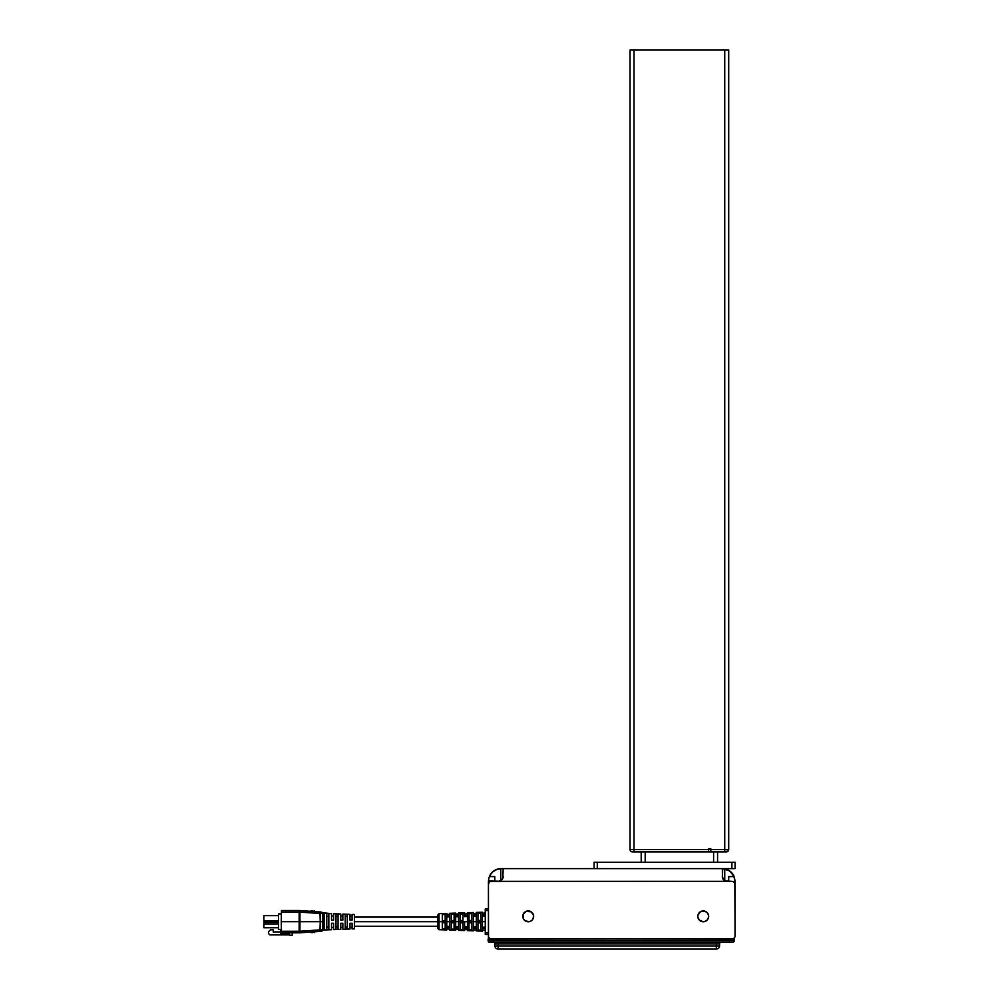 <?xml version="1.0" encoding="UTF-8"?>
<svg xmlns="http://www.w3.org/2000/svg" width="999" height="999" viewBox="0 0 999 999"><rect width="100%" height="100%" fill="white"/><g stroke="black" fill="none" stroke-linecap="round" stroke-linejoin="round"><path stroke-width="1.5" d="M323.876 913.798L324.163 914.922A1.586 1.299 0 0 1 322.627 913.635L299.937 912.112L299.962 921.677L299.163 921.677L299.138 912.112L281.431 912.112L281.268 921.677L281.468 910.539L281.431 912.112L299.138 912.112L299.138 910.539L281.468 910.539L299.338 910.539L299.138 932.816L299.538 931.255L322.627 929.744A1.586 1.299 180 0 1 324.163 928.446L323.601 929.994L331.543 929.707L331.543 923.276L333.616 923.276L333.616 929.619L340.771 929.357L340.771 923.276L342.844 923.276L342.844 929.282L350 929.008L350 923.276L352.073 923.276L352.073 928.933L354.458 928.845L354.458 914.522L352.073 914.435L352.073 920.091L350 920.091L350 914.36L342.844 914.085L342.844 920.091L340.771 920.091L340.771 914.01L333.616 913.735L333.616 920.091L331.543 920.091L331.543 913.66L323.601 913.361L324.163 928.446A1.586 1.299 0 0 0 322.627 929.744L322.627 916.845A1.586 0.774 180 0 0 324.163 917.631A1.586 0.774 0 0 1 322.627 916.845L322.415 912.824A1.586 1.536 149.9 0 0 323.738 913.573L323.626 913.423M323.776 913.648L323.738 913.573A1.586 1.536 -30.1 0 1 322.415 912.824L322.627 913.623A1.586 1.299 180 0 0 324.163 914.922L324.163 925.736A1.586 0.774 0 0 0 322.627 926.51L322.54 921.677L299.962 921.677L299.338 910.539L299.837 912.112L299.55 910.539L299.937 912.112L320.242 913.511L320.242 921.677L324.013 921.677L324.026 920.616M340.771 916.008L342.844 916.008L340.771 916.008M333.616 920.091L331.543 920.091L331.543 916.008L333.616 916.008L333.616 920.091L333.616 913.735L340.771 914.01L340.771 919.242M352.073 919.242L352.073 916.021L350 916.008L352.073 916.008L352.073 914.435L354.458 914.522L354.458 921.677L437.525 921.677L354.458 921.677L354.458 928.845L352.073 928.933L352.073 923.276L350 923.276L350 924.125M345.229 914.347L347.29 914.422L347.29 928.933L345.229 929.02L345.229 914.347L345.229 929.02L347.29 928.933L347.29 914.422L345.229 914.347M336.001 913.998L338.062 914.073L338.062 929.295L336.001 929.37L336.001 913.998L336.001 921.677L336.001 913.998L338.062 914.073L338.062 929.295L338.062 914.073M326.773 913.635L328.833 913.723L328.833 929.644L326.773 929.719L326.773 913.635L326.773 921.677L326.773 913.635L328.833 913.723L328.833 929.644L326.773 929.719L326.773 921.677L326.773 929.719M476.348 916.345L473.489 916.408L476.348 916.345M473.489 921.677L476.348 921.677L476.348 928.108L473.489 928.046L473.489 921.677L467.445 921.677L467.445 927.909L464.585 927.859L464.585 921.677L473.489 921.677L473.489 915.321L476.348 915.259L476.348 921.677L485.264 921.677L476.348 921.677L476.348 915.259L473.489 915.321L473.489 928.046L476.348 928.108L476.348 921.677L473.489 921.677M467.445 916.533L464.585 916.595L467.445 916.533M458.541 916.732L455.681 916.795L458.541 916.732M455.681 921.677L458.541 921.677L458.541 927.721L455.681 927.659L455.681 921.677L449.637 921.677L449.637 927.534L446.778 927.472L446.778 921.677L455.681 921.677L455.681 915.696L458.541 915.633L458.541 921.677L464.585 921.677L458.541 921.677L458.541 915.633L455.681 915.696L455.681 927.659L458.541 927.721L458.541 921.677L455.681 921.677M449.637 916.92L446.778 916.982L449.637 916.92M437.525 921.677L437.525 928.108L437.525 921.677L439.061 921.677L437.525 921.677L437.525 915.259L437.525 921.677M446.778 929.957L446.778 927.584L446.778 929.957L439.061 929.694L439.061 921.677L439.061 929.694L437.525 928.108M485.264 916.158L482.392 916.22L485.264 916.158M446.778 921.677L439.061 921.677L446.778 921.677L446.778 915.883L449.637 915.833L449.637 921.677L449.637 915.833L446.778 915.883L446.778 927.472L449.637 927.534L449.637 921.677L446.778 921.677M482.392 928.233L482.392 915.134L485.264 915.072L482.392 915.134L482.392 928.233L485.264 928.296L482.392 928.233M482.392 928.496L485.264 928.571L482.392 928.496L482.392 931.13L482.392 928.496M445.179 929.832L442.32 929.732L442.32 922.739L445.179 922.751L445.179 929.832L445.179 922.751L442.32 922.739L442.32 929.732L445.179 929.832M449.637 927.659L449.637 930.044L449.637 927.659L446.778 927.584L449.637 927.659M454.083 930.119L451.223 930.032L451.223 922.776L454.083 922.789L454.083 930.119L454.083 922.789L451.223 922.776L451.223 930.032L454.083 930.119M458.541 927.884L458.541 930.344L458.541 927.884L455.681 927.809L458.541 927.884M455.681 930.244L455.681 927.809L455.681 930.244L449.637 930.044M462.999 930.419L460.127 930.319L460.127 922.814L462.999 922.826L462.999 930.419L462.999 922.826L460.127 922.814L460.127 930.319L462.999 930.419M467.445 928.108L467.445 930.643L467.445 928.108L464.585 928.046L467.445 928.108M464.585 930.544L464.585 928.046L464.585 930.544L458.541 930.344M471.903 930.706L469.031 930.618L469.031 922.864L471.903 922.864L471.903 930.706L471.903 922.864L469.031 922.864L469.031 930.618L471.903 930.706M476.348 928.346L476.348 930.931L476.348 928.346L473.489 928.271L476.348 928.346M473.489 930.843L473.489 928.271L473.489 930.843L467.445 930.643M480.806 931.006L477.947 930.906L477.947 922.901L480.806 922.914L480.806 931.006L480.806 922.914L477.947 922.901L477.947 930.906L480.806 931.006M532.717 919.355L533.628 916.345A5.407 5.407 0 0 1 528.221 921.765A5.407 5.407 0 0 1 522.814 916.345A5.407 5.407 0 0 0 523.226 918.418L525.212 920.853A5.407 5.407 0 0 0 529.27 921.652L531.231 920.853A5.407 5.407 0 0 0 532.042 920.179L533.216 918.418A5.407 5.407 0 0 0 533.628 916.358L533.528 915.296A5.407 5.407 0 0 0 522.814 916.345A5.407 5.407 0 0 1 528.221 910.938A5.407 5.407 0 0 1 533.628 916.345A5.407 5.407 0 0 0 533.528 915.309M708.666 916.345A5.407 5.407 0 0 0 703.246 910.938A5.407 5.407 0 0 0 697.839 916.345A5.407 5.407 0 0 1 703.246 910.938A5.407 5.407 0 0 1 708.666 916.345A5.407 5.407 0 0 1 703.246 921.765A5.407 5.407 0 0 1 697.839 916.345A5.407 5.407 0 0 0 703.246 921.765A5.407 5.407 0 0 0 708.666 916.345L708.553 917.407L708.666 916.345M492.907 940.721L489.535 940.733A1.586 1.124 90 0 0 490.659 942.282L492.907 942.282L492.907 940.721L729.495 940.721L729.52 939.11L729.495 940.721L492.907 940.721L492.882 939.11L492.907 942.282L490.659 942.282A1.586 1.124 -90 0 1 489.535 940.733L492.907 940.721M734.228 939.11L731.892 939.11A3.184 3.184 0 0 0 733.116 938.86L488.436 939.11L488.436 935.926L488.436 939.11M488.111 939.11L489.085 939.11L488.111 939.11L488.136 940.721L488.111 939.11L491.62 939.11A3.184 3.184 0 0 1 488.436 935.926L488.436 884.527A3.184 3.184 0 0 1 491.62 881.343A3.184 3.184 0 0 0 490.409 881.593L727.122 881.343L724.462 880.544L722.439 877.497L722.352 868.618L724.737 868.843A12.725 12.725 0 0 1 734.14 876.573L735.077 881.243L734.14 876.573L734.465 877.459L734.14 876.573L728.708 876.573L728.708 881.343L728.708 876.573L734.14 876.573L735.064 880.968L733.466 875.136A12.725 12.725 0 0 0 733.453 875.136L729.133 870.579A12.725 12.725 0 0 0 729.133 870.579L724.737 868.843L724.737 880.706L724.737 868.843L723.051 868.631L503.171 868.618L502.809 878.396L501.048 880.544L498.401 881.343A4.77 4.77 0 0 0 503.171 876.573L502.372 879.22L499.338 881.255M494.905 945.928L494.88 943.855L494.905 945.928L498.151 945.928L498.151 943.855L494.88 943.855A1.586 1.586 0 0 0 493.281 942.282A1.586 1.586 0 0 1 494.88 943.855L498.151 943.855L498.151 945.928L716.295 945.928L716.295 943.855L498.151 943.855L498.151 942.282L498.151 943.855L716.295 943.855L716.295 945.928L719.542 945.928L719.567 943.855L716.295 943.855L716.295 942.282L716.295 943.855L719.567 943.855L719.542 945.928L498.151 945.928L498.089 949.05L716.295 949.05L498.151 949.05L498.151 945.928L494.905 945.928A3.184 3.184 0 0 0 498.089 949.05A3.184 3.184 0 0 1 494.905 945.928M716.358 949.05L716.295 945.928L716.358 949.05A3.184 3.184 0 0 0 719.542 945.928A3.184 3.184 0 0 1 716.358 949.05M732.679 942.282L492.907 942.282L729.495 942.282L729.495 940.721L734.265 940.721L734.29 939.11L734.265 940.721A1.586 1.586 0 0 1 732.679 942.282A1.586 1.586 0 0 0 734.265 940.721L729.495 940.721L729.495 942.282L732.679 942.282M488.136 940.721L489.535 940.733L488.136 940.721A1.586 1.586 0 0 0 489.722 942.282A1.586 1.586 0 0 1 488.136 940.721M719.567 943.855A1.586 1.586 0 0 1 721.166 942.282A1.586 1.586 0 0 0 719.567 943.855M726.323 851.91L728.009 851.21L728.708 849.525A2.385 2.385 0 0 1 726.323 851.91A2.385 2.385 0 0 0 728.708 849.525L710.813 849.525L710.813 848.725L708.428 848.725L710.813 848.725L708.428 848.725L708.428 851.91L710.813 851.91L710.813 849.525L710.813 851.91L726.323 851.91L724.737 851.91L724.737 849.525L724.737 851.91L708.428 851.91L708.428 849.525L634.04 849.525L634.04 49.95L724.737 49.95L724.737 849.525L728.671 849.987M710.813 849.525L634.04 849.525L634.04 851.91L708.428 851.91L634.04 851.91L634.04 49.95L728.708 49.95L724.737 49.95L724.737 849.525L708.428 849.525L708.428 848.725L710.813 848.725L710.813 849.525M713.598 851.91L713.598 862.249L713.598 851.91M717.569 862.249L717.569 851.91L717.569 862.249M645.179 862.249L645.179 851.91L645.179 862.249M641.196 851.91L641.196 862.249L641.196 851.91M728.009 851.21L726.785 851.86M630.057 849.525L634.04 849.525L630.057 849.525L630.057 49.95L634.04 49.95L630.057 49.95L630.057 849.525A2.385 2.385 0 0 0 632.442 851.91L634.04 851.91L632.442 851.91A2.385 2.385 0 0 1 630.057 849.525L630.244 850.436M728.708 849.525L728.708 49.95L728.708 849.525M724.275 868.768A12.725 12.725 0 0 0 722.727 868.618L735.077 868.618L735.077 862.249L597.277 862.249L597.277 868.618L597.277 862.249L731.892 862.249L731.892 868.618L735.077 868.618L735.077 862.249L731.892 862.249L731.892 868.618L503.171 868.618L502.834 878.346L501.086 880.519L498.414 881.343L731.892 881.343A3.184 3.184 0 0 1 735.077 884.527L734.465 877.459M594.093 862.249L594.093 868.618L594.093 862.249L597.277 862.249L594.093 862.249M533.528 915.296L531.231 911.85L526.148 911.35L523.226 914.285L523.226 918.418A5.407 5.407 0 0 0 525.212 920.841L529.27 921.652A5.407 5.407 0 0 0 531.218 920.853L532.042 920.179A5.407 5.407 0 0 0 533.216 918.431M524.4 912.524L526.148 911.35M503.084 877.497L501.823 879.907L499.35 881.255L488.449 880.968L488.686 883.303A3.184 3.184 0 0 0 488.686 883.316L489.86 881.88A3.184 3.184 0 0 0 488.973 882.766M494.805 881.343L494.805 876.573L494.805 881.343M726.186 881.255L723.738 879.944L722.439 877.497M488.973 937.686A3.184 3.184 0 0 0 489.86 938.573L488.686 937.137A3.184 3.184 0 0 0 488.686 937.149L488.499 936.538A3.184 3.184 0 0 0 488.499 936.55L488.436 884.527L488.436 935.926M734.54 882.766A3.184 3.184 0 0 0 733.653 881.88L734.827 883.303A3.184 3.184 0 0 0 734.827 883.303L735.077 935.926A3.184 3.184 0 0 1 731.892 939.11L490.409 938.86A3.184 3.184 0 0 0 491.62 939.11L492.882 939.11M733.653 938.573A3.184 3.184 0 0 0 734.54 937.686L733.116 938.86M735.077 935.926L735.077 884.527L735.014 936.538A3.184 3.184 0 0 0 735.014 936.538L734.827 937.137A3.184 3.184 0 0 0 734.839 937.137L734.54 937.686M733.116 881.593A3.184 3.184 0 0 0 731.892 881.343L733.666 881.88M730.744 939.11L731.892 939.11M499.25 868.768L498.788 868.843A12.725 12.725 0 0 0 492.47 872.052L491.221 873.401A12.725 12.725 0 0 0 489.373 876.573A12.725 12.725 0 0 1 500.786 868.618L500.786 880.706L500.786 868.618L503.171 868.618M489.048 877.459L488.436 881.343L491.62 881.343M492.47 872.052L497.177 869.255L503.034 868.618M734.14 876.573L729.62 870.903L722.727 868.618L722.352 876.573A4.77 4.77 0 0 0 727.122 881.343L723.701 879.907L722.352 876.573L723.114 879.17L725.262 880.968L731.892 881.343M697.839 916.345L697.951 917.407L697.839 916.345M702.197 911.051L704.307 911.051L700.249 911.85L697.951 915.296M704.307 921.652L707.08 920.179L708.553 917.407M698.751 919.355L697.951 917.407L699.425 920.179L703.246 921.765M528.221 910.938L530.294 911.35M708.553 915.296L707.08 912.524L704.307 911.051M524.4 920.179L525.212 920.853M526.148 921.353L527.16 921.652M530.294 921.353L531.231 920.853M488.623 879.17L488.798 878.346L488.623 879.17M497.252 869.23L493.094 871.503L490.059 875.136M489.373 876.573L494.805 876.573L489.373 876.573L491.221 873.401M735.077 884.527L735.064 880.968M488.436 884.527L488.436 881.343M485.264 934.415L488.436 934.415L485.264 934.415L485.264 932.816L485.264 934.415M488.436 932.816L485.264 932.816L485.264 908.953L485.264 910.539L488.436 910.539L485.264 910.539L485.264 932.816L488.436 932.816M488.436 908.953L485.264 908.953L488.436 908.953M482.392 914.872L485.264 914.797L482.392 914.872L482.392 912.224L482.392 914.872M467.445 915.446L467.445 921.677L467.445 915.446L464.585 915.509L467.445 915.446M464.585 921.677L464.585 927.859L467.445 927.909L467.445 921.677L464.585 921.677M437.525 915.259L439.061 913.673L439.061 921.677L439.061 913.673L446.778 913.411L446.778 915.783L446.778 913.411M449.637 913.311L449.637 915.708L446.778 915.783L449.637 915.708L449.637 913.311L455.681 913.111L455.681 915.546L455.681 913.111M458.541 913.024L458.541 915.471L455.681 915.546L458.541 915.471L458.541 913.024L464.585 912.824L464.585 915.321L464.585 912.824M467.445 912.724L467.445 915.246L464.585 915.321L467.445 915.246L467.445 912.724L473.489 912.524L473.489 915.096L473.489 912.524M476.348 912.424L476.348 915.022L473.489 915.096L476.348 915.022L476.348 912.424L482.392 912.224M480.806 920.454L477.947 920.466L477.947 912.462L480.806 912.362L480.806 920.454L480.806 912.362L477.947 912.462L477.947 920.466L480.806 920.454M471.903 920.491L469.031 920.504L469.031 912.749L471.903 912.661L471.903 920.491L471.903 912.661L469.031 912.749L469.031 920.504L471.903 920.491M462.999 920.529L460.127 920.541L460.127 913.049L462.999 912.949L462.999 920.529L462.999 912.949L460.127 913.049L460.127 920.541L462.999 920.529M454.083 920.566L451.223 920.579L451.223 913.336L454.083 913.236L454.083 920.566L454.083 913.236L451.223 913.336L451.223 920.579L454.083 920.566M445.179 920.603L442.32 920.616L442.32 913.623L445.179 913.536L445.179 920.603L445.179 913.536L442.32 913.623L442.32 920.616L445.179 920.603M482.392 916.008L485.264 915.946L482.392 916.008M482.392 927.147L485.264 927.209L482.392 927.147M485.264 927.422L482.392 927.359L485.264 927.422M446.778 916.77L449.637 916.707L446.778 916.77M449.637 926.66L446.778 926.597L449.637 926.66M455.681 916.57L458.541 916.508L455.681 916.57M458.541 926.847L455.681 926.785L458.541 926.847M464.585 916.383L467.445 916.32L464.585 916.383M467.445 927.047L464.585 926.985L467.445 927.047M473.489 916.195L476.348 916.133L473.489 916.195M476.348 927.234L473.489 927.172L476.348 927.234M477.947 929.957L480.806 930.057L477.947 929.957M477.947 913.398L480.806 913.311L477.947 913.398M469.031 929.669L471.903 929.757L469.031 929.669M469.031 913.698L471.903 913.598L469.031 913.698M460.127 929.37L462.999 929.47L460.127 929.37M460.127 913.985L462.999 913.898L460.127 913.985M451.223 929.082L454.083 929.17L451.223 929.082M451.223 914.285L454.083 914.185L451.223 914.285M442.32 928.783L445.179 928.883L442.32 928.783M442.32 914.572L445.179 914.485L442.32 914.572M446.778 926.385L449.637 926.448L446.778 926.385M455.681 926.572L458.541 926.635L455.681 926.572M464.585 926.76L467.445 926.822L464.585 926.76M473.489 926.96L476.348 927.01L473.489 926.96M342.844 919.242L342.844 914.085L350 914.36L350 919.242M322.54 921.677L322.552 913.123L319.955 911.95L320.242 913.511L322.627 913.623A1.586 1.586 0 0 0 321.154 912.037L321.154 912.037A1.586 1.586 0 0 1 322.627 913.623L322.365 912.699L331.543 913.66M322.577 924.137L322.627 926.51A1.586 0.774 180 0 1 324.163 925.736L323.876 929.569M331.543 929.707L331.543 926.935L331.543 929.707L323.626 929.944M342.844 924.125L342.844 923.276L340.771 923.276L340.771 929.357L333.616 929.619M350 923.276L350 929.008L342.844 929.282L342.844 923.276M324.013 921.677L323.077 921.677M322.627 926.51L322.627 929.744A1.586 1.586 0 0 1 321.154 931.33A1.586 1.586 0 0 0 322.415 930.544A1.586 1.536 -149.9 0 1 323.738 929.794A1.586 1.536 30.1 0 0 322.415 930.544L322.627 928.296M323.776 929.719L322.365 930.668L322.627 929.744L320.242 929.857L320.242 921.677L319.955 931.418L321.154 931.33A1.586 1.586 0 0 0 322.415 930.544L322.452 930.481M352.073 920.091L350 920.091M333.616 913.735L333.616 916.47M331.543 916.433L331.543 920.091M342.844 920.091L340.771 920.091M331.543 926.935L331.543 923.276L331.543 927.359L333.616 927.359L333.616 923.276L331.543 923.276M333.616 923.276L333.616 926.885M340.771 923.276L340.771 924.125M352.073 924.125L352.073 923.276M328.833 927.134L326.773 927.134L328.833 927.134M326.773 916.233L328.833 916.233L326.773 916.233M336.001 929.37L336.001 927.134L338.062 927.134L336.001 927.134L336.001 921.677L336.001 929.37L338.062 929.295M336.001 916.233L338.062 916.233L336.001 916.233M347.29 927.134L345.229 927.134L347.29 927.134M345.229 916.233L347.29 916.233L345.229 916.233M322.552 913.123L321.154 912.037L299.65 910.551L319.955 911.95L320.242 921.677L321.703 921.677L299.962 921.677L299.937 931.255L299.962 921.677L281.268 921.677L299.163 921.677L299.138 931.255L281.431 931.255L299.138 931.255L299.138 932.816L321.154 931.33A1.586 1.586 0 0 0 322.627 929.744L322.627 929.919M322.627 916.845L322.577 919.217M333.616 916.008L331.543 916.008M321.154 931.33L322.365 930.668M312.675 910.701L313.062 911.475L312.675 910.701L312.2 911.413L312.675 910.701M314.273 910.701L314.71 911.587L314.273 910.701L313.723 911.525L314.273 910.701M311.164 910.701L311.488 911.363L311.164 910.701L310.751 911.313L311.164 910.701M299.65 932.816L319.955 931.418L320.242 929.857L299.937 931.255L299.65 932.816L299.837 931.255L299.65 932.816M314.71 931.78L314.273 932.666L313.723 931.842L314.273 932.666L314.71 931.78M313.062 931.892L312.675 932.666L312.2 931.942L312.675 932.666L313.062 931.892M311.488 931.992L311.164 932.666L310.751 932.042L311.164 932.666L311.488 931.992M299.837 931.255L299.338 932.816L299.837 931.255M281.468 932.816L299.138 932.816L281.468 932.816M281.268 921.677L281.456 932.367L281.268 921.677M281.406 913.885L278.559 913.885L281.406 913.885M278.559 929.482L278.559 913.885L278.559 929.482L281.406 929.482L278.559 929.482M280.469 933.516L280.469 929.482L280.469 933.516L288.911 933.516L280.469 933.516M289.698 934.889L269.892 934.889L289.698 934.315L289.698 935.364L292.17 935.364L292.17 932.816L292.17 935.364L289.698 935.364L288.911 933.516M278.559 922.314L263.923 922.314L278.559 922.314M278.559 923.913L263.923 923.913L263.923 922.314L263.923 923.913L278.559 923.913M263.923 927.734L263.923 923.913L263.923 927.734L278.559 927.734L263.923 927.734M278.559 915.633L263.923 915.633L278.559 915.633M278.559 921.041L263.923 921.041L263.923 915.633L263.923 921.041L278.559 921.041M280.469 931.942L273.239 931.942L280.469 931.942M269.892 934.889L268.456 933.453L268.456 931.705L270.604 929.794L273.239 929.794L273.239 931.942L273.239 929.794L270.604 929.794L268.456 931.705L268.456 933.453L269.892 934.889M354.458 926.298L437.525 926.298M482.392 931.13L476.348 930.931M485.264 913.086L482.392 913.186M485.264 930.269L482.392 930.181M449.637 914.272L446.778 914.372M458.541 913.973L455.681 914.073M467.445 913.685L464.585 913.773M476.348 913.386L473.489 913.486M476.348 929.982L473.489 929.882M467.445 929.682L464.585 929.582M458.541 929.382L455.681 929.295M449.637 929.095L446.778 928.995M354.458 917.07L437.525 917.07M322.365 912.699L321.178 912.037M342.844 927.359L340.771 927.359M350 927.359L352.073 927.359"/></g></svg>
